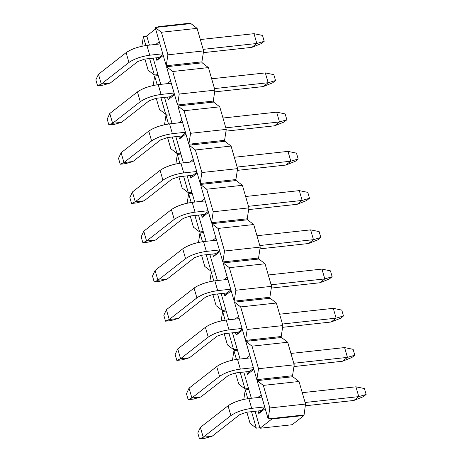 <?xml version="1.0" encoding="UTF-8"?>
<svg xmlns="http://www.w3.org/2000/svg" width="462" height="462" viewBox="0 0 462 462"><rect width="100%" height="100%" fill="white"/><g stroke="black" fill="none" stroke-linecap="round" stroke-linejoin="round"><path stroke-width="0.69" d="M364.431 388.565L366.135 394.45L363.172 396.766L353.823 400.479L358.76 396.621L366.135 394.45L364.431 388.565L355.931 386.809L364.431 388.565M355.931 386.809L358.76 396.621L355.931 386.809L302.258 392.688L355.931 386.809M261.867 397.106L248.833 398.539L251.669 408.344L264.697 406.918L251.669 408.344C243.122 409.598 236.192 412.017 230.873 415.598L203.211 437.202L212.139 436.22L239.795 414.622L246.731 412.202L261.007 410.637L246.731 412.202L239.795 414.622L212.139 436.22L204.851 438.311L199.492 438.9L203.211 437.202L230.873 415.598C236.14 411.977 243.07 409.563 251.669 408.344L248.833 398.539L261.867 397.106M305.093 402.494L358.76 396.621L305.093 402.494M305.272 405.792L353.823 400.479L363.172 396.766L366.135 394.45L358.76 396.621L353.823 400.479L305.272 405.792M200.381 427.39L228.043 405.786C233.362 402.206 240.292 399.786 248.833 398.539C240.24 399.751 233.31 402.171 228.043 405.786L230.873 415.598L228.043 405.786L200.381 427.39L203.211 437.202L200.381 427.39L197.794 433.015L199.492 438.9L197.794 433.015L200.381 427.39M203.211 437.202L199.492 438.9L204.851 438.311L212.139 436.22L203.211 437.202M353.107 349.33L354.81 355.214L351.842 357.53L342.498 361.238L347.436 357.38L354.81 355.214L353.107 349.33L344.606 347.574L353.107 349.33M344.606 347.574L347.436 357.38L344.606 347.574L290.933 353.447L344.606 347.574M250.543 357.871L237.508 359.297L240.344 369.109L253.372 367.683L240.344 369.109C231.797 370.362 224.867 372.776 219.548 376.363L191.886 397.961L200.814 396.985L228.471 375.381L235.401 372.967L249.682 371.402L235.401 372.967L228.471 375.381L200.814 396.985L193.52 399.076L188.167 399.665L191.886 397.961L219.548 376.363C224.815 372.742 231.745 370.322 240.344 369.109L237.508 359.297L250.543 357.871M293.763 363.259L347.436 357.38L293.763 363.259M293.947 366.557L342.498 361.238L351.842 357.53L354.81 355.214L347.436 357.38L342.498 361.238L293.947 366.557M189.056 388.155L216.713 366.551C222.037 362.97 228.967 360.551 237.508 359.297C228.915 360.516 221.985 362.93 216.713 366.551L219.548 376.363L216.713 366.551L189.056 388.155L191.886 397.961L189.056 388.155L186.469 393.78L188.167 399.665L186.469 393.78L189.056 388.155M191.886 397.961L188.167 399.665L193.52 399.076L200.814 396.985L191.886 397.961M341.782 310.089L343.48 315.979L340.517 318.289L331.173 322.002L336.111 318.145L343.48 315.979L341.782 310.089L333.281 308.333L341.782 310.089M333.281 308.333L336.111 318.145L333.281 308.333L279.608 314.212L333.281 308.333M239.218 318.636L226.184 320.062L229.019 329.868L242.048 328.442L229.019 329.868C220.472 331.121 213.542 333.541 208.223 337.121L180.561 358.726L189.489 357.75L217.146 336.145L224.076 333.726L238.357 332.166L224.076 333.726L217.146 336.145L189.489 357.75L182.195 359.84L176.842 360.424L180.561 358.726L208.223 337.121C213.49 333.506 220.42 331.087 229.019 329.868L226.184 320.062L239.218 318.636M282.438 324.024L336.111 318.145L282.438 324.024M282.617 327.321L331.173 322.002L340.517 318.289L343.48 315.979L336.111 318.145L331.173 322.002L282.617 327.321M177.731 348.914L205.388 327.315C210.707 323.729 217.642 321.315 226.184 320.062C217.59 321.275 210.66 323.695 205.388 327.315L208.223 337.121L205.388 327.315L177.731 348.914L180.561 358.726L177.731 348.914L175.144 354.539L176.842 360.424L175.144 354.539L177.731 348.914M180.561 358.726L176.842 360.424L182.195 359.84L189.489 357.75L180.561 358.726M330.457 270.853L332.155 276.738L329.192 279.054L319.848 282.767L324.786 278.909L332.155 276.738L330.457 270.853L321.956 269.098L330.457 270.853M321.956 269.098L324.786 278.909L321.956 269.098L268.283 274.977L321.956 269.098M227.893 279.394L214.859 280.827L217.689 290.633L230.723 289.206L217.689 290.633C209.147 291.886 202.217 294.306 196.899 297.886L169.236 319.49L178.165 318.509L205.821 296.91L212.751 294.49L227.033 292.925L212.751 294.49L205.821 296.91L178.165 318.509L170.871 320.599L165.517 321.188L169.236 319.49L196.899 297.886C202.165 294.265 209.095 291.851 217.689 290.633L214.859 280.827L227.893 279.394M271.113 284.783L324.786 278.909L271.113 284.783M271.292 288.08L319.848 282.767L329.192 279.054L332.155 276.738L324.786 278.909L319.848 282.767L271.292 288.08M166.407 309.679L194.063 288.074C199.382 284.494 206.318 282.074 214.859 280.827C206.266 282.039 199.336 284.459 194.063 288.074L196.899 297.886L194.063 288.074L166.407 309.679L169.236 319.49L166.407 309.679L163.819 315.303L165.517 321.188L163.819 315.303L166.407 309.679M169.236 319.49L165.517 321.188L170.871 320.599L178.165 318.509L169.236 319.49M319.132 231.618L320.83 237.503L317.868 239.818L308.524 243.526L313.461 239.668L320.83 237.503L319.132 231.618L310.631 229.862L319.132 231.618M310.631 229.862L313.461 239.668L310.631 229.862L256.959 235.736L310.631 229.862M216.568 240.159L203.534 241.586L206.364 251.397L219.398 249.971L206.364 251.397C197.823 252.65 190.893 255.064 185.568 258.651L157.912 280.249L166.84 279.273L194.496 257.669L201.426 255.255L215.708 253.69L201.426 255.255L194.496 257.669L166.84 279.273L159.546 281.364L154.192 281.953L157.912 280.249L185.568 258.651C190.841 255.03 197.771 252.61 206.364 251.397L203.534 241.586L216.568 240.159M259.788 245.547L313.461 239.668L259.788 245.547M259.967 248.845L308.524 243.526L317.868 239.818L320.83 237.503L313.461 239.668L308.524 243.526L259.967 248.845M155.082 270.443L182.738 248.839C188.057 245.258 194.993 242.839 203.534 241.586C194.941 242.804 188.011 245.218 182.738 248.839L185.568 258.651L182.738 248.839L155.082 270.443L157.912 280.249L155.082 270.443L152.495 276.062L154.192 281.953L152.495 276.062L155.082 270.443M157.912 280.249L154.192 281.953L159.546 281.364L166.84 279.273L157.912 280.249M307.808 192.377L309.505 198.267L306.543 200.577L297.199 204.291L302.136 200.433L309.505 198.267L307.808 192.377L299.307 190.621L307.808 192.377M299.307 190.621L302.136 200.433L299.307 190.621L245.634 196.5L299.307 190.621M205.243 200.924L192.209 202.35L195.039 212.156L208.073 210.73L195.039 212.156C186.498 213.409 179.562 215.829 174.243 219.41L146.587 241.014L155.509 240.038L183.171 218.434L190.101 216.014L204.383 214.455L190.101 216.014L183.171 218.434L155.509 240.038L148.221 242.128L142.868 242.712L146.587 241.014L174.243 219.41C179.516 215.794 186.446 213.375 195.039 212.156L192.209 202.35L205.243 200.924M248.464 206.312L302.136 200.433L248.464 206.312M248.643 209.604L297.199 204.291L306.543 200.577L309.505 198.267L302.136 200.433L297.199 204.291L248.643 209.604M143.757 231.202L171.414 209.604C176.732 206.017 183.662 203.603 192.209 202.35C183.616 203.563 176.68 205.983 171.414 209.604L174.243 219.41L171.414 209.604L143.757 231.202L146.587 241.014L143.757 231.202L141.17 236.827L142.868 242.712L141.17 236.827L143.757 231.202M146.587 241.014L142.868 242.712L148.221 242.128L155.509 240.038L146.587 241.014M296.483 153.141L298.181 159.026L295.218 161.342L285.874 165.055L290.812 161.198L298.181 159.026L296.483 153.141L287.982 151.386L296.483 153.141M287.982 151.386L290.812 161.198L287.982 151.386L234.309 157.265L287.982 151.386M193.913 161.683L180.885 163.115L183.714 172.921L196.748 171.494L183.714 172.921C175.173 174.174 168.237 176.588 162.919 180.174L135.262 201.778L144.184 200.797L171.847 179.198L178.777 176.779L193.058 175.213L178.777 176.779L171.847 179.198L144.184 200.797L136.896 202.887L131.543 203.476L135.262 201.778L162.919 180.174C168.191 176.553 175.121 174.139 183.714 172.921L180.885 163.115L193.913 161.683M237.139 167.071L290.812 161.198L237.139 167.071M237.318 170.368L285.874 165.055L295.218 161.342L298.181 159.026L290.812 161.198L285.874 165.055L237.318 170.368M132.432 191.967L160.089 170.363C165.408 166.782 172.338 164.362 180.885 163.115C172.291 164.328 165.356 166.747 160.089 170.363L162.919 180.174L160.089 170.363L132.432 191.967L135.262 201.778L132.432 191.967L129.845 197.592L131.543 203.476L129.845 197.592L132.432 191.967M135.262 201.778L131.543 203.476L136.896 202.887L144.184 200.797L135.262 201.778M285.158 113.906L286.856 119.791L283.893 122.107L274.549 125.814L279.487 121.956L286.856 119.791L285.158 113.906L276.657 112.15L285.158 113.906M276.657 112.15L279.487 121.956L276.657 112.15L222.984 118.024L276.657 112.15M182.588 122.447L169.56 123.874L172.39 133.685L185.424 132.259L172.39 133.685C163.848 134.939 156.913 137.353 151.594 140.939L123.937 162.537L132.86 161.561L160.522 139.957L167.452 137.543L181.733 135.978L167.452 137.543L160.522 139.957L132.86 161.561L125.572 163.652L120.218 164.241L123.937 162.537L151.594 140.939C156.866 137.318 163.796 134.898 172.39 133.685L169.56 123.874L182.588 122.447M225.814 127.835L279.487 121.956L225.814 127.835M225.993 131.133L274.549 125.814L283.893 122.107L286.856 119.791L279.487 121.956L274.549 125.814L225.993 131.133M121.108 152.731L148.764 131.127C154.083 127.547 161.013 125.127 169.56 123.874C160.967 125.092 154.031 127.506 148.764 131.127L151.594 140.939L148.764 131.127L121.108 152.731L123.937 162.537L121.108 152.731L118.52 158.351L120.218 164.241L118.52 158.351L121.108 152.731M123.937 162.537L120.218 164.241L125.572 163.652L132.86 161.561L123.937 162.537M273.833 74.665L275.531 80.555L272.568 82.865L263.219 86.579L268.162 82.721L275.531 80.555L273.833 74.665L265.327 72.909L273.833 74.665M265.327 72.909L268.162 82.721L265.327 72.909L211.66 78.788L265.327 72.909M171.263 83.212L158.235 84.638L161.065 94.444L174.099 93.018L161.065 94.444C152.524 95.698 145.588 98.117 140.269 101.698L112.612 123.302L121.535 122.326L149.197 100.722L156.127 98.302L170.403 96.743L156.127 98.302L149.197 100.722L121.535 122.326L114.247 124.417L108.893 125L112.612 123.302L140.269 101.698C145.536 98.083 152.472 95.663 161.065 94.444L158.235 84.638L171.263 83.212M214.489 88.6L268.162 82.721L214.489 88.6M214.668 91.892L263.219 86.579L272.568 82.865L275.531 80.555L268.162 82.721L263.219 86.579L214.668 91.892M109.783 113.49L137.439 91.892C142.758 88.306 149.688 85.892 158.235 84.638C149.642 85.851 142.706 88.271 137.439 91.892L140.269 101.698L137.439 91.892L109.783 113.49L112.612 123.302L109.783 113.49L107.19 119.115L108.893 125L107.19 119.115L109.783 113.49M112.612 123.302L108.893 125L114.247 124.417L121.535 122.326L112.612 123.302M262.508 35.43L264.206 41.314L261.244 43.63L251.894 47.343L256.837 43.486L264.206 41.314L262.508 35.43L254.002 33.674L262.508 35.43M254.002 33.674L256.837 43.486L254.002 33.674L200.335 39.553L254.002 33.674M159.939 43.971L146.91 45.403L149.74 55.209L162.774 53.783L149.74 55.209C141.193 56.462 134.263 58.876 128.944 62.462L101.288 84.067L110.21 83.085L137.867 61.486L144.802 59.067L159.078 57.502L144.802 59.067L137.867 61.486L110.21 83.085L102.922 85.175L97.569 85.765L101.288 84.067L128.944 62.462C134.211 58.841 141.147 56.428 149.74 55.209L146.91 45.403L159.939 43.971M203.165 49.359L256.837 43.486L203.165 49.359M203.344 52.656L251.894 47.343L261.244 43.63L264.206 41.314L256.837 43.486L251.894 47.343L203.344 52.656M98.452 74.255L126.114 52.651C131.433 49.07 138.363 46.65 146.91 45.403C138.311 46.616 131.381 49.036 126.114 52.651L128.944 62.462L126.114 52.651L98.452 74.255L101.288 84.067L98.452 74.255L95.865 79.88L97.569 85.765L95.865 79.88L98.452 74.255M101.288 84.067L97.569 85.765L102.922 85.175L110.21 83.085L101.288 84.067M190.742 23.1L190.881 23.591L197.101 28.349L203.609 50.912L201.923 61.844L202.206 62.826L208.426 67.591L214.94 90.154L213.253 101.086L213.536 102.067L219.75 106.826L226.264 129.389L224.578 140.321L224.861 141.303L231.075 146.061L237.589 168.624L235.903 179.556L236.186 180.538L242.4 185.302L248.914 207.865L247.228 218.797L247.511 219.779L253.725 224.538L260.239 247.101L258.553 258.033L258.836 259.015L265.049 263.773L271.564 286.336L269.877 297.268L270.16 298.25L276.374 303.014L282.888 325.577L281.202 336.509L281.485 337.491L287.699 342.25L294.213 364.813L292.527 375.745L292.81 376.726L299.029 381.485L305.538 404.048L303.996 415.471L292.14 424.734L303.996 415.471L305.538 404.048L299.029 381.485L292.81 376.726L292.527 375.745L294.213 364.813L287.699 342.25L281.485 337.491L281.202 336.509L282.888 325.577L276.374 303.014L270.16 298.25L269.877 297.268L271.564 286.336L265.049 263.773L258.836 259.015L258.553 258.033L260.239 247.101L253.725 224.538L247.511 219.779L247.228 218.797L248.914 207.865L242.4 185.302L236.186 180.538L235.903 179.556L237.589 168.624L231.075 146.061L224.861 141.303L224.578 140.321L226.264 129.389L219.75 106.826L213.536 102.067L213.253 101.086L214.94 90.154L208.426 67.591L202.206 62.826L201.923 61.844L203.609 50.912L197.101 28.349L190.881 23.591L190.742 23.1L158.61 26.617L190.742 23.1M159.286 41.719L155.821 44.421L159.286 41.719M159.078 57.502L162.97 54.464L159.078 57.502L156.872 60.43L159.078 57.502M156.121 57.825L156.872 60.43L156.121 57.825M250.086 423.388L246.852 412.191L250.086 423.388L256.3 428.147L250.086 423.388M243.792 399.387L245.258 389.893L248.827 389.501L248.544 388.519L244.976 388.912L238.762 384.153L235.528 372.95L238.762 384.153L244.976 388.912L248.544 388.519L251.357 398.261L248.827 389.501L245.258 389.893L243.792 399.387M232.467 360.152L233.934 350.658L237.503 350.265L237.22 349.284L233.651 349.676L227.437 344.912L224.203 333.714L227.437 344.912L233.651 349.676L237.22 349.284L240.032 359.02L237.503 350.265L233.934 350.658L236.463 359.43L233.934 350.658L232.467 360.152M221.142 320.917L222.609 311.417L226.178 311.03L225.895 310.048L222.326 310.435L216.106 305.677L212.878 294.479L216.106 305.677L222.326 310.435L225.895 310.048L228.707 319.785L226.178 311.03L222.609 311.417L225.138 320.189L222.609 311.417L221.142 320.917M209.817 281.676L211.284 272.182L214.853 271.789L214.57 270.807L211.001 271.2L204.782 266.441L201.553 255.238L204.782 266.441L211.001 271.2L214.57 270.807L217.383 280.55L214.853 271.789L211.284 272.182L213.814 280.954L211.284 272.182L209.817 281.676M198.493 242.44L199.959 232.946L203.528 232.553L203.245 231.572L199.676 231.964L193.457 227.2L190.228 216.002L193.457 227.2L199.676 231.964L203.245 231.572L206.058 241.308L203.528 232.553L199.959 232.946L202.489 241.718L199.959 232.946L198.493 242.44M187.168 203.205L188.635 193.705L192.204 193.318L191.921 192.336L188.352 192.723L182.132 187.965L178.898 176.767L182.132 187.965L188.352 192.723L191.921 192.336L194.727 202.073L192.204 193.318L188.635 193.705L191.164 202.477L188.635 193.705L187.168 203.205M175.843 163.964L177.31 154.47L180.879 154.077L180.596 153.095L177.027 153.488L170.807 148.729L167.573 137.526L170.807 148.729L177.027 153.488L180.596 153.095L183.402 162.838L180.879 154.077L177.31 154.47L179.839 163.242L177.31 154.47L175.843 163.964M164.518 124.728L165.979 115.234L169.554 114.842L169.271 113.86L165.696 114.253L159.482 109.488L156.248 98.29L159.482 109.488L165.696 114.253L169.271 113.86L172.078 123.597L169.554 114.842L165.979 115.234L168.514 124.007L165.979 115.234L164.518 124.728M153.193 85.493L154.655 75.993L158.229 75.606L157.94 74.625L154.372 75.011L148.158 70.253L144.924 59.055L148.158 70.253L154.372 75.011L157.94 74.625L160.753 84.361L158.229 75.606L154.655 75.993L157.19 84.765L154.655 75.993L153.193 85.493M141.869 46.252L143.33 36.758L146.899 36.365L146.76 35.874L155.607 28.967L146.76 35.874L149.428 45.126L146.899 36.365L143.33 36.758L145.865 45.53L143.33 36.758L141.869 46.252M157.86 27.206L158.61 26.617L158.755 27.108L190.881 23.591L155.186 27.501L161.4 32.259L197.101 28.349L161.4 32.259L167.914 54.822L203.609 50.912L167.914 54.822L166.228 65.754L201.923 61.844L169.797 65.367L170.08 66.343L202.206 62.826L166.511 66.736L172.724 71.5L208.426 67.591L172.724 71.5L179.239 94.057L214.94 90.154L179.239 94.057L177.552 104.995L213.253 101.086L181.121 104.603L181.404 105.584L213.536 102.067L177.835 105.971L184.049 110.736L219.75 106.826L184.049 110.736L190.563 133.299L226.264 129.389L190.563 133.299L188.877 144.231L224.578 140.321L192.446 143.838L192.729 144.82L224.861 141.303L189.16 145.212L195.38 149.971L231.075 146.061L195.38 149.971L201.888 172.534L237.589 168.624L201.888 172.534L200.202 183.466L235.903 179.556L203.771 183.079L204.054 184.055L236.186 180.538L200.485 184.448L206.705 189.212L242.4 185.302L206.705 189.212L213.213 211.769L248.914 207.865L213.213 211.769L211.527 222.707L247.228 218.797L215.096 222.314L215.379 223.296L247.511 219.779L211.81 223.683L218.029 228.447L253.725 224.538L218.029 228.447L224.538 251.01L260.239 247.101L224.538 251.01L222.851 261.942L258.553 258.033L226.42 261.55L226.709 262.531L258.836 259.015L223.134 262.924L229.354 267.683L265.049 263.773L229.354 267.683L235.863 290.246L271.564 286.336L235.863 290.246L234.176 301.178L269.877 297.268L237.751 300.791L238.034 301.767L270.16 298.25L234.459 302.16L240.679 306.924L276.374 303.014L240.679 306.924L247.187 329.481L282.888 325.577L247.187 329.481L245.507 340.419L281.202 336.509L249.076 340.026L249.359 341.008L281.485 337.491L245.79 341.395L252.004 346.159L287.699 342.25L252.004 346.159L258.518 368.722L294.213 364.813L258.518 368.722L256.832 379.654L292.527 375.745L260.401 379.262L260.683 380.243L292.81 376.726L257.115 380.636L263.328 385.395L299.029 381.485L263.328 385.395L269.843 407.958L305.538 404.048L269.843 407.958L268.156 418.89L303.852 414.98L271.725 418.503L271.864 418.994L303.996 415.471L271.864 418.994L260.014 428.251L292.14 424.734L260.014 428.251L259.869 427.76L256.3 428.147L251.547 411.677L256.3 428.147L259.869 427.76L260.014 428.251L271.864 418.994L271.725 418.503L268.156 418.89L257.115 380.636L260.683 380.243L260.401 379.262L256.832 379.654L245.79 341.395L249.359 341.008L249.076 340.026L245.507 340.419L234.459 302.16L238.034 301.767L237.751 300.791L234.176 301.178L223.134 262.924L226.709 262.531L226.42 261.55L222.851 261.942L211.81 223.683L215.379 223.296L215.096 222.314L211.527 222.707L200.485 184.448L204.054 184.055L203.771 183.079L200.202 183.466L189.16 145.212L192.729 144.82L192.446 143.838L188.877 144.231L177.835 105.971L181.404 105.584L181.121 104.603L177.552 104.995L166.511 66.736L170.08 66.343L169.797 65.367L166.228 65.754L155.186 27.501L158.755 27.108L158.61 26.617L157.86 27.206M170.403 96.743L174.295 93.705L170.403 96.743L168.197 99.671L167.446 97.066L168.197 99.671L170.403 96.743M181.733 135.978L185.62 132.94L181.733 135.978L179.522 138.906L178.771 136.302L179.522 138.906L181.733 135.978M193.058 175.213L196.945 172.176L193.058 175.213L190.852 178.147L190.096 175.537L190.852 178.147L193.058 175.213M204.383 214.455L208.27 211.417L204.383 214.455L202.177 217.383L201.42 214.778L202.177 217.383L204.383 214.455M215.708 253.69L219.594 250.652L215.708 253.69L213.502 256.618L212.751 254.013L213.502 256.618L215.708 253.69M227.033 292.925L230.919 289.888L227.033 292.925L224.827 295.859L224.076 293.249L224.827 295.859L227.033 292.925M238.357 332.166L242.244 329.129L238.357 332.166L236.151 335.094L235.401 332.49L236.151 335.094L238.357 332.166M249.682 371.402L253.569 368.364L249.682 371.402L247.476 374.33L246.725 371.725L247.476 374.33L249.682 371.402M261.007 410.637L264.893 407.599L261.007 410.637L258.801 413.571L258.05 410.961L258.801 413.571L261.007 410.637M153.188 58.148L157.94 74.625L153.188 58.148M164.512 97.384L169.271 113.86L164.512 97.384M175.837 136.625L180.596 153.095L175.837 136.625M187.162 175.86L191.921 192.336L187.162 175.86M198.487 215.096L203.245 231.572L198.487 215.096M209.817 254.337L214.57 270.807L209.817 254.337M221.142 293.572L225.895 310.048L221.142 293.572M232.467 332.807L237.22 349.284L232.467 332.807M243.792 372.049L248.544 388.519L243.792 372.049M255.116 411.284L259.869 427.76L255.116 411.284M163.253 55.452L156.872 60.43L163.253 55.452M167.146 83.662L170.617 80.954L167.146 83.662M174.578 94.687L168.197 99.671L174.578 94.687M178.471 122.898L181.941 120.189L178.471 122.898M185.903 133.922L179.522 138.906L185.903 133.922M189.801 162.139L193.266 159.43L189.801 162.139M197.228 173.163L190.852 178.147L197.228 173.163M201.126 201.374L204.591 198.666L201.126 201.374M208.553 212.399L202.177 217.383L208.553 212.399M212.451 240.61L215.916 237.901L212.451 240.61M219.877 251.634L213.502 256.618L219.877 251.634M223.775 279.851L227.24 277.142L223.775 279.851M231.202 290.875L224.827 295.859L231.202 290.875M235.1 319.086L238.565 316.378L235.1 319.086M242.527 330.111L236.151 335.094L242.527 330.111M246.425 358.321L249.89 355.613L246.425 358.321M253.857 369.346L247.476 374.33L253.857 369.346M257.75 397.563L261.215 394.854L257.75 397.563M265.182 408.587L258.801 413.571L265.182 408.587M247.788 398.666L245.258 389.893L247.788 398.666M240.223 372.436L244.976 388.912L240.223 372.436M228.898 333.2L233.651 349.676L228.898 333.2M217.567 293.965L222.326 310.435L217.567 293.965M206.243 254.724L211.001 271.2L206.243 254.724M194.918 215.488L199.676 231.964L194.918 215.488M183.593 176.253L188.352 192.723L183.593 176.253M172.268 137.012L177.027 153.488L172.268 137.012M160.943 97.777L165.696 114.253L160.943 97.777M149.619 58.541L154.372 75.011L149.619 58.541M167.914 54.822L161.4 32.259L155.186 27.501L166.228 65.754L167.914 54.822M179.239 94.057L172.724 71.5L166.511 66.736L177.552 104.995L179.239 94.057M190.563 133.299L184.049 110.736L177.835 105.971L188.877 144.231L190.563 133.299M201.888 172.534L195.38 149.971L189.16 145.212L200.202 183.466L201.888 172.534M213.213 211.769L206.705 189.212L200.485 184.448L211.527 222.707L213.213 211.769M224.538 251.01L218.029 228.447L211.81 223.683L222.851 261.942L224.538 251.01M235.863 290.246L229.354 267.683L223.134 262.924L234.176 301.178L235.863 290.246M247.187 329.481L240.679 306.924L234.459 302.16L245.507 340.419L247.187 329.481M258.518 368.722L252.004 346.159L245.79 341.395L256.832 379.654L258.518 368.722M269.843 407.958L263.328 385.395L257.115 380.636L268.156 418.89L269.843 407.958"/></g></svg>
